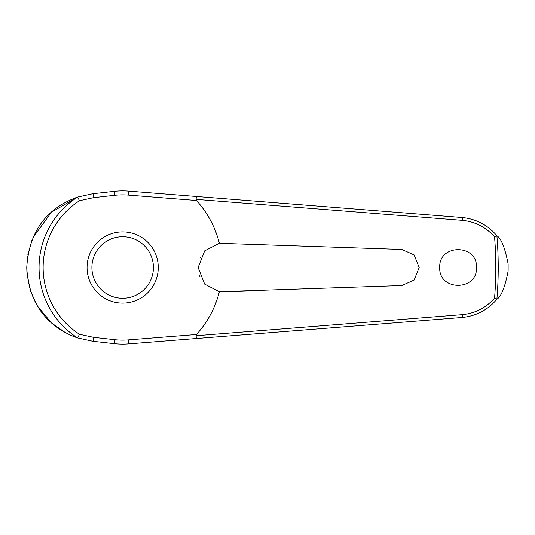 <?xml version="1.0" encoding="UTF-8"?>
<svg xmlns="http://www.w3.org/2000/svg" width="535" height="535" viewBox="0 0 535 535"><rect width="100%" height="100%" fill="white"/><g stroke="black" fill="none" stroke-linecap="round" stroke-linejoin="round"><path stroke-width="0.8" d="M196.706 338.508L462.059 317.489C476.117 316.085 487.76 309.979 496.982 299.172L496.895 299.199A375.57 375.57 0 0 0 496.895 235.801L496.982 235.828C487.76 225.021 476.117 218.915 462.059 217.511L128.714 191.109A76.632 76.632 0 0 0 114.202 191.336L92.796 193.717L77.615 197.061A83.614 83.614 0 0 0 77.615 337.939L92.796 341.283L114.202 343.664A76.632 76.632 0 0 0 128.714 343.891L196.706 338.508L195.957 335.652M195.957 199.348L462.247 220.346C475.133 221.624 485.907 227.134 494.561 236.878A373.162 373.162 0 0 1 494.561 298.122L496.895 299.199M196.706 196.492L195.957 199.254L196.465 200.485A99.691 99.691 0 0 1 219.37 243.291L401.792 249.444L414.13 254.934L419.213 267.5L414.13 280.066L401.792 285.556L219.37 291.709L204.678 284.138L198.131 267.5L204.698 250.841L219.37 243.291M496.982 235.828C501.248 238.463 504.96 247.785 508.116 263.795L508.116 271.205C504.96 287.215 501.248 296.537 496.982 299.172M439.696 267.5C438.667 243.726 477.541 243.726 476.511 267.5C477.541 291.274 438.667 291.274 439.696 267.5M200.451 257.114L200.043 258.03M77.615 197.061L79.494 200.699L93.551 197.656A2.909 0.348 -96.3 0 0 93.458 196.566A2.909 0.348 -96.3 0 0 92.796 193.717L91.987 193.81M77.542 197.061L51.413 212.241L33.143 237.366M31.973 240.148L27.84 254.807M27.599 256.312L26.75 267.5L26.951 272.997M199.348 275.097L199.956 276.749M93.551 197.656L114.644 195.308A72.633 72.633 0 0 1 128.4 195.094L196.465 200.485M496.895 235.801L494.561 236.878M122.662 303.104A35.604 35.604 0 0 0 158.266 267.5A35.604 35.604 0 0 0 122.662 231.896A35.604 35.604 0 0 0 87.058 267.5A35.604 35.604 0 0 0 122.662 303.104A35.604 35.604 0 0 1 87.058 267.5A35.604 35.604 0 0 1 122.662 231.896M77.615 337.939L79.494 334.301A79.534 79.534 0 0 1 79.494 200.699M494.561 298.122C485.907 307.866 475.133 313.376 462.247 314.654L195.957 335.746L196.465 334.515L128.4 339.906L128.714 343.891M128.4 339.906A72.633 72.633 0 0 1 114.644 339.692L93.551 337.344L79.494 334.301M219.37 291.709A99.691 99.691 0 0 1 196.465 334.515M223.416 291.896L251.149 290.913M26.971 273.245L30.161 289.736M30.783 291.642L36.494 304.275M37.791 306.455L51.126 322.498M52.109 323.374L65.303 332.596M70.506 335.191L73.134 336.314M77.501 337.926C59.245 331.473 29.191 314.212 26.75 267.5C29.639 220.146 58.863 203.909 77.501 197.074M93.551 337.344A2.909 0.348 96.3 0 1 93.458 338.434A2.909 0.348 96.3 0 1 92.796 341.283M114.644 339.692L114.202 343.664M128.4 195.094L128.714 191.109M114.644 195.308L114.202 191.336M508.116 263.795A385.467 385.467 0 0 1 508.13 267.5A385.467 385.467 0 0 1 508.116 271.205M153.425 267.5A30.762 30.762 0 0 0 122.662 236.737A30.762 30.762 0 0 0 91.9 267.5A30.762 30.762 0 0 0 122.662 298.262A30.762 30.762 0 0 0 153.425 267.5M462.059 217.511A2.909 0.408 94.5 0 1 462.247 220.346M462.059 317.489A2.909 0.408 -94.5 0 0 462.247 314.654"/></g></svg>
